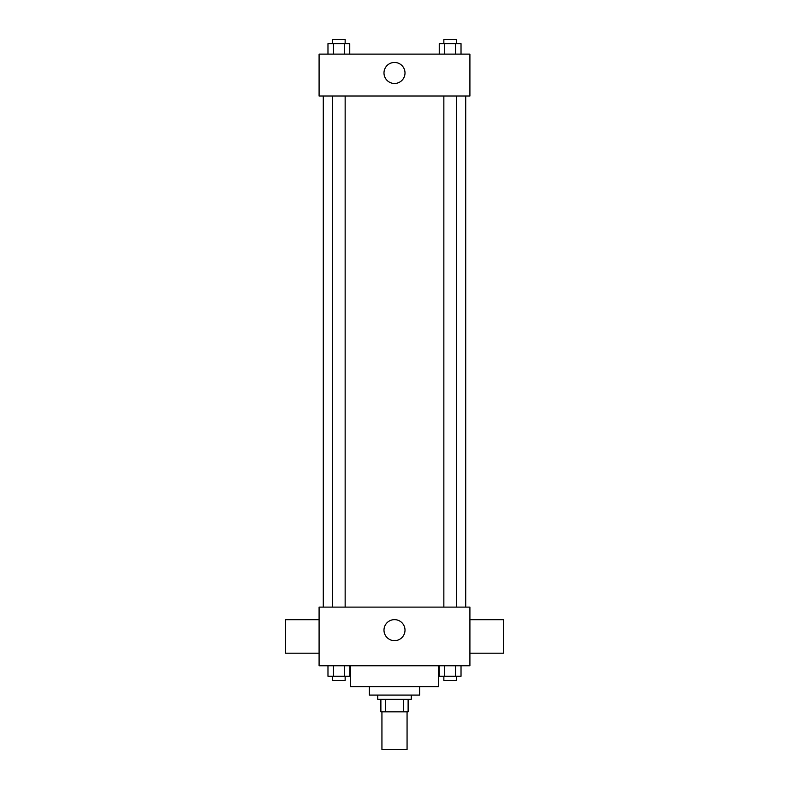 <?xml version="1.0" encoding="UTF-8"?>
<svg xmlns="http://www.w3.org/2000/svg" width="789" height="789" viewBox="0 0 789 789"><rect width="100%" height="100%" fill="white"/><g stroke="black" fill="none" stroke-linecap="round" stroke-linejoin="round"><path stroke-width="1.18" d="M381.935 711.846L381.935 749.55L407.065 749.55L407.065 711.846M403.317 699.281L403.317 711.846L380.88 711.846L380.88 699.281M403.317 711.846L408.12 711.846L408.12 699.281L408.12 711.846M411.256 695.089L411.256 699.281L377.744 699.281L377.744 695.089M385.683 699.281L385.683 711.846M419.64 686.706L419.64 695.089L369.36 695.089L369.36 686.706M438.487 665.758L438.487 686.706L350.513 686.706L350.513 665.758M469.909 665.758L319.091 665.758L319.091 607.116L469.909 607.116L469.909 665.758M405.004 630.155A10.504 10.504 0 0 1 389.243 639.248A10.504 10.504 0 0 1 389.243 621.051A10.504 10.504 0 0 1 405.004 630.155M469.909 653.193L503.421 653.193L503.421 619.681L469.909 619.681M319.091 619.681L285.579 619.681L285.579 653.193L319.091 653.193M465.717 96.011L465.717 607.116M443.852 607.116L443.852 96.011M345.148 96.011L345.148 607.116M469.909 96.011L319.091 96.011L319.091 54.116L469.909 54.116L469.909 96.011M405.004 72.963A10.504 10.504 0 0 1 389.243 82.066A10.504 10.504 0 0 1 389.243 63.87A10.504 10.504 0 0 1 405.004 72.963M461.023 54.116L461.023 43.642L439.246 43.642L439.246 54.116M455.578 43.642L455.578 54.116M444.69 43.642L444.69 54.116M443.852 43.642L443.852 39.45L456.417 39.45L456.417 43.642M349.754 54.116L349.754 43.642L327.977 43.642L327.977 54.116M344.31 43.642L344.31 54.116M333.422 43.642L333.422 54.116M332.583 43.642L332.583 39.45L345.148 39.45L345.148 43.642M461.023 665.758L461.023 676.232L439.246 676.232L439.246 665.758M455.578 665.758L455.578 676.232M444.69 665.758L444.69 676.232M456.417 676.232L456.417 680.424L443.852 680.424L443.852 676.232M349.754 665.758L349.754 676.232L327.977 676.232L327.977 665.758M344.31 665.758L344.31 676.232M333.422 665.758L333.422 676.232M345.148 676.232L345.148 680.424L332.583 680.424L332.583 676.232M323.283 96.011L323.283 607.116M456.417 607.116L456.417 96.011M332.583 96.011L332.583 607.116"/></g></svg>

